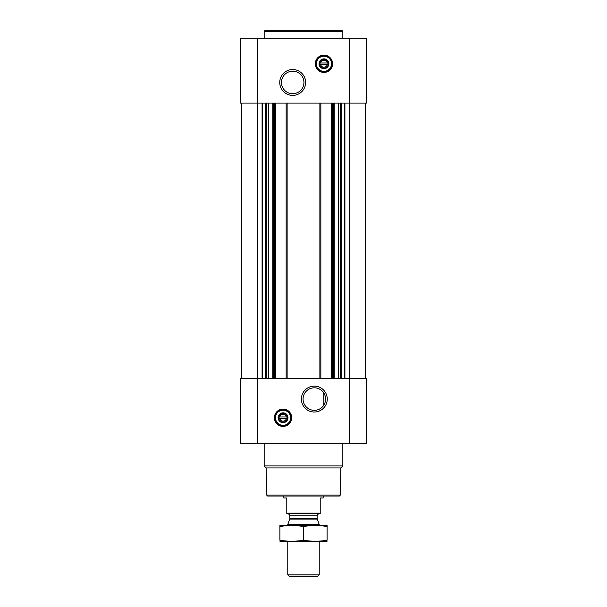 <?xml version="1.0" encoding="UTF-8"?>
<svg xmlns="http://www.w3.org/2000/svg" width="607" height="607" viewBox="0 0 607 607"><rect width="100%" height="100%" fill="white"/><g stroke="black" fill="none" stroke-linecap="round" stroke-linejoin="round"><path stroke-width="0.91" d="M321.02 390.035L322.605 391.462M314.312 387.82A11.252 11.252 0 0 1 324.062 404.702A11.252 11.252 0 0 1 304.57 404.702A11.252 11.252 0 0 1 314.312 387.82M323.167 406.022L323.167 392.122L323.167 406.022M327.264 64.57A3.399 3.399 0 0 1 320.64 64.57L327.264 64.57M286.36 418.542A3.399 3.399 0 0 1 279.736 418.542L286.36 418.542M241.556 103.114L241.556 378.427M240.569 443.322L240.569 378.427L366.431 378.427L366.431 443.322L240.569 443.322M283.052 409.103A8.65 8.65 0 0 1 290.541 422.085A8.65 8.65 0 0 1 275.555 422.085A8.65 8.65 0 0 1 283.052 409.103M314.312 386.135A12.937 12.937 0 0 1 325.519 405.544A12.937 12.937 0 0 1 303.113 405.544A12.937 12.937 0 0 1 314.312 386.135M365.444 103.114L365.444 378.427M331.376 103.114L331.376 378.427M320.853 103.114L320.853 378.427M286.147 103.114L286.147 378.427M275.624 103.114L275.624 378.427M240.569 103.114L240.569 38.218L366.431 38.218L366.431 103.114L240.569 103.114M323.948 55.131A8.65 8.65 0 0 1 331.445 68.105A8.65 8.65 0 0 1 316.459 68.105A8.65 8.65 0 0 1 323.948 55.131M292.688 69.524A12.937 12.937 0 0 1 303.887 88.933A12.937 12.937 0 0 1 281.481 88.933A12.937 12.937 0 0 1 292.688 69.524M340.352 495.039L266.648 495.039L267.626 496.025L339.374 496.025L340.352 495.039L340.831 467.936L342.834 465.933L342.834 443.322M266.648 495.039L266.17 467.936L340.831 467.936M266.17 467.936L264.166 465.933L342.834 465.933M264.166 465.933L264.166 443.322M279.736 416.971A3.399 3.399 0 0 1 286.36 416.971L279.736 416.971M286.36 416.971L286.982 416.971L286.982 418.542L286.982 416.971L286.36 416.971M279.736 418.542L279.114 418.542L279.114 416.971L279.114 418.542L279.736 418.542M283.052 413.367A4.386 4.386 0 0 1 286.845 419.945A4.386 4.386 0 0 1 279.25 419.945A4.386 4.386 0 0 1 283.052 413.367M283.052 412.836A4.917 4.917 0 0 1 287.308 420.211A4.917 4.917 0 0 1 278.788 420.211A4.917 4.917 0 0 1 283.052 412.836M283.052 410.18A7.572 7.572 0 0 1 289.607 421.539A7.572 7.572 0 0 1 276.488 421.539A7.572 7.572 0 0 1 283.052 410.18M283.052 409.892A7.868 7.868 0 0 1 289.858 421.69A7.868 7.868 0 0 1 276.238 421.69A7.868 7.868 0 0 1 283.052 409.892M264.166 38.218L264.166 31.336L342.834 31.336L342.834 38.218M264.166 31.336L265.153 30.35L341.847 30.35L342.834 31.336M292.688 71.209A11.252 11.252 0 0 1 302.43 88.091A11.252 11.252 0 0 1 282.938 88.091A11.252 11.252 0 0 1 292.688 71.209M320.64 62.991A3.399 3.399 0 0 1 327.264 62.991L320.64 62.991M327.264 62.991L327.886 62.991L327.886 64.57L327.886 62.991L327.264 62.991M320.64 64.57L320.018 64.57L320.018 62.991L320.018 64.57L320.64 64.57M323.948 59.395A4.386 4.386 0 0 1 327.75 65.973A4.386 4.386 0 0 1 320.155 65.973A4.386 4.386 0 0 1 323.948 59.395M323.948 58.864A4.917 4.917 0 0 1 328.212 66.239A4.917 4.917 0 0 1 319.692 66.239A4.917 4.917 0 0 1 323.948 58.864M323.948 56.208A7.572 7.572 0 0 1 330.512 67.567A7.572 7.572 0 0 1 317.393 67.567A7.572 7.572 0 0 1 323.948 56.208M323.948 55.912A7.868 7.868 0 0 1 330.762 67.711A7.868 7.868 0 0 1 317.142 67.711A7.868 7.868 0 0 1 323.948 55.912M320.215 513.165L286.785 513.165L286.785 513.719L320.215 513.719L320.215 497.99L323.167 497.99L323.167 496.025M286.785 513.165L286.785 497.99L283.833 497.99L283.833 496.025M319.229 574.844L287.771 574.844L289.577 576.65L317.423 576.65L319.229 574.844L319.229 541.254M287.771 525.518L287.771 524.509L319.229 524.509L319.229 525.518M287.771 574.844L287.771 541.254M288.355 513.719L289.835 515.199L289.835 518.575L287.771 524.509M279.903 541.224L327.097 541.224M327.097 540.245C327.097 541.535 327.097 541.535 327.097 540.245C319.229 541.535 311.368 541.535 303.5 540.245C295.632 541.535 287.771 541.535 279.903 540.245C279.903 541.535 279.903 541.535 279.903 540.245L279.903 526.527C279.903 525.237 279.903 525.237 279.903 526.527C287.771 525.237 295.632 525.237 303.5 526.527C311.368 525.237 319.229 525.237 327.097 526.527C327.097 525.237 327.097 525.237 327.097 526.527L327.097 540.245M303.5 540.245L303.5 526.527M279.903 525.548L327.097 525.548M273.347 103.114L273.347 378.427M274.645 103.114L274.645 378.427M287.126 103.114L287.126 378.427M319.874 103.114L319.874 378.427M332.355 103.114L332.355 378.427M333.653 103.114L333.653 378.427M344.913 103.114L344.913 378.427M349.222 38.218L349.222 443.322M257.778 443.322L257.778 38.218M262.087 103.114L262.087 378.427M344.23 103.114L344.23 378.427M341.68 103.114L341.68 378.427M340.997 103.114L340.997 378.427M340.413 103.114L340.413 378.427M338.327 103.114L338.327 378.427M334.214 103.114L334.214 378.427M272.786 103.114L272.786 378.427M268.673 103.114L268.673 378.427M266.587 103.114L266.587 378.427M266.003 103.114L266.003 378.427M265.32 103.114L265.32 378.427M262.77 103.114L262.77 378.427M283.052 409.293A8.46 8.46 0 0 1 290.374 421.986A8.46 8.46 0 0 1 275.722 421.986A8.46 8.46 0 0 1 283.052 409.293M323.948 55.32A8.46 8.46 0 0 1 331.278 68.007A8.46 8.46 0 0 1 316.626 68.007A8.46 8.46 0 0 1 323.948 55.32M289.744 519.076L317.256 519.076L319.229 524.509M289.835 518.575L317.165 518.575L317.256 519.076M289.835 515.199L317.165 515.199L318.645 513.719M317.165 518.575L317.165 515.199"/></g></svg>

